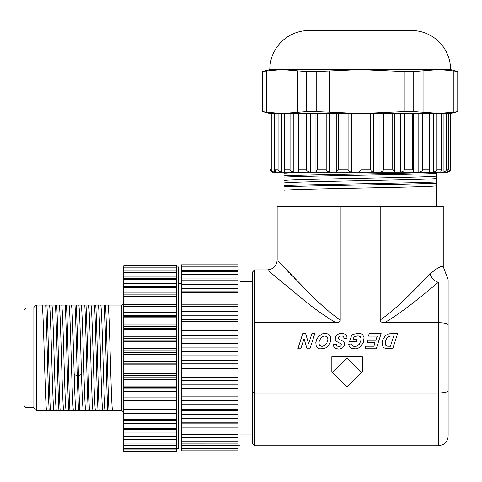 <?xml version="1.0" encoding="UTF-8"?>
<svg xmlns="http://www.w3.org/2000/svg" width="482" height="482" viewBox="0 0 482 482"><rect width="100%" height="100%" fill="white"/><g stroke="black" fill="none" stroke-linecap="round" stroke-linejoin="round"><path stroke-width="0.72" d="M24.1 405.693L24.1 309.944L26.052 307.992L26.052 407.645L24.1 405.693M36.228 305.058L33.873 307.42L33.873 408.218L36.228 410.58M36.801 305.058L36.801 410.58L53.918 410.58C52.442 405.26 50.965 310.384 49.489 305.058L36.801 305.058M123.76 412.532L121.801 410.58L121.801 305.058L49.489 305.058M121.801 305.058L123.76 303.106M123.76 267.173L176.514 267.173L176.514 265.847L123.76 265.847L123.76 278.765L176.514 278.765L176.514 451.483L123.76 451.483L123.76 448.465L176.514 448.465M176.514 283.537L123.76 283.537L123.76 278.765M123.76 283.537L123.76 286.206L176.514 286.206M176.514 292.182L123.76 292.182L123.76 287.296L176.514 287.296L123.76 287.296L123.76 286.206M123.76 292.182L123.76 294.876L176.514 294.876M176.514 296.466L123.76 296.466L123.76 294.876M123.76 296.466L123.76 304.618L176.514 304.618M176.514 306.685L123.76 306.685L123.76 304.618M123.76 306.685L123.76 315.27L176.514 315.27M176.514 317.783L123.76 317.783L123.76 315.27M123.76 317.783L123.76 326.651L176.514 326.651M176.514 329.561L123.76 329.561L123.76 326.651M123.76 329.561L123.76 338.569L176.514 338.569M176.514 341.828L123.76 341.828L123.76 338.569M123.76 341.828L123.76 350.812L176.514 350.812M176.514 354.366L123.76 354.366L123.76 350.812M123.76 354.366L123.76 363.181L176.514 363.181M176.514 366.959L123.76 366.959L123.76 363.181M123.76 366.959L123.76 375.448L176.514 375.448M176.514 379.4L123.76 379.4L123.76 375.448M123.76 379.4L123.76 387.42L176.514 387.42M176.514 391.474L123.76 391.474L123.76 387.42M123.76 391.474L123.76 398.885L176.514 398.885M176.514 402.97L123.76 402.97L123.76 398.885M123.76 402.97L123.76 409.646L176.514 409.646M176.514 413.689L123.76 413.689L123.76 409.646M123.76 413.689L123.76 419.521L176.514 419.521M176.514 423.455L123.76 423.455L123.76 419.521M123.76 423.455L123.76 436.349L176.514 436.349M176.514 439.476L123.76 439.476L123.76 436.349M123.76 439.476L123.76 448.465M176.514 267.173L176.514 278.765M123.76 272.547L176.514 272.547M123.76 279.289L176.514 279.289M123.76 296.117L176.514 296.117M123.76 305.992L176.514 305.992M123.76 316.752L176.514 316.752M123.76 328.218L176.514 328.218M123.76 340.19L176.514 340.19M123.76 352.463L176.514 352.463M123.76 364.826L176.514 364.826M123.76 377.069L176.514 377.069M123.76 388.986L176.514 388.986M123.76 400.367L176.514 400.367M123.76 411.019L176.514 411.019M123.76 420.762L176.514 420.762M176.514 428.341L123.76 428.341M123.76 429.432L176.514 429.432M123.76 436.873L176.514 436.873M123.76 443.097L176.514 443.097M176.514 266.956L178.473 266.956L178.473 448.682L176.514 448.682M181.401 264.793L238.072 264.793L181.401 264.793L181.401 443.904M181.401 271.721L238.072 271.703L238.072 450.845L181.401 450.845L181.401 444.952L238.072 444.952M238.072 443.934L181.401 443.916L181.401 444.952M238.072 271.721L238.072 266.877L181.401 266.877M238.072 264.793L238.072 266.877M181.401 445.567L238.072 445.567M181.401 437.578L238.072 437.578M181.401 434.878L238.072 434.878M181.401 427.166L238.072 427.166M181.401 423.835L238.072 423.835M181.401 414.653L238.072 414.653M181.401 410.791L238.072 410.791M181.401 400.409L238.072 400.409M181.401 396.138L238.072 396.138M181.401 384.871L238.072 384.871M181.401 380.316L238.072 380.316M181.401 368.507L238.072 368.507M181.401 363.814L238.072 363.814M181.401 351.824L238.072 351.824M181.401 347.13L238.072 347.13M181.401 335.321L238.072 335.321M181.401 330.766L238.072 330.766M181.401 319.5L238.072 319.5M181.401 315.228L238.072 315.228M181.401 304.847L238.072 304.847M181.401 300.985L238.072 300.985M181.401 291.803L238.072 291.803M181.401 288.471L238.072 288.471M181.401 280.759L238.072 280.759M181.401 278.06L238.072 278.06M181.401 270.685L238.072 270.685M181.401 270.071L238.072 270.071M238.072 445.754L240.024 445.754L240.024 269.884L238.072 269.884M240.024 434.029L252.725 434.029L252.725 281.608L240.024 281.608M430.197 273.842L430.131 273.915C437.09 267.992 441.464 265.6 443.247 266.733C441.458 265.6 437.084 267.992 430.131 273.915A9.773 7.351 -133 0 0 438.361 282.307C447.459 270.294 447.459 270.294 438.361 282.307L438.361 392.963L254.677 392.963L254.677 445.754L252.725 443.795L252.725 271.842L254.677 269.884L254.677 322.675L252.725 323.085M254.677 445.754L438.361 445.754L438.361 392.963C444.241 392.866 447.495 392.167 448.127 390.86L448.127 324.778C447.495 323.47 444.241 322.771 438.361 322.675L384.57 322.675C381.515 322.572 380.057 321.681 380.19 320.006L380.19 206.38L340.202 206.38L340.202 320.006C340.34 321.681 338.882 322.572 335.827 322.675L254.677 322.675L254.677 392.963L252.725 392.553M335.827 322.675C325.561 316.602 314.879 309.07 303.774 300.093L268.613 270.938M380.19 206.38L443.247 206.38L443.247 266.733L448.127 279.656L448.127 435.981C448.055 439.168 446.778 441.759 444.29 443.747L442.59 444.79L438.361 445.754M407.778 296.508L420.816 283.512M430.131 273.915L408.146 296.159C397.457 306.654 388.143 314.607 380.19 320.006M438.361 282.307C429.143 289.899 403.964 311.565 384.57 322.675M254.677 269.884L267.377 269.884C273.3 269.293 276.56 266.04 277.15 260.117L277.15 206.38L340.202 206.38M278.976 262.051L280.687 263.865M281.253 264.461L282.398 265.666M283.055 266.359L284.061 267.426M287.917 271.462L289.302 272.914M290.664 274.33L292.478 276.216M294.02 277.813L295.864 279.711M297.882 281.789L300.382 284.332M302.672 286.651L303.576 287.567M307.1 291.092L312.77 296.659M340.202 320.006C332.279 314.626 323 306.715 312.378 296.279L278.253 261.286M436.403 206.38L436.403 172.182M413.604 113.559L413.604 172.14L412.676 169.254L412.676 113.559L422.636 113.559L422.636 169.254C422.828 170.538 421.551 171.496 418.81 172.14L429.299 172.14L429.323 113.559L436.927 113.559L436.927 169.254C437.108 170.538 435.891 171.496 433.27 172.14L440.65 172.14L441.633 169.254L441.633 113.559L446.392 113.559L446.392 169.254C446.555 170.538 445.47 171.496 443.139 172.14L446.947 172.14L448.82 169.254L448.82 113.559L450.441 113.559L450.574 169.254L448.127 172.182L272.264 172.182L271.499 171.845M448.127 172.14L447.796 171.719M443.139 172.14L443.139 113.559M433.27 172.14L433.27 113.559M418.81 172.14L418.81 113.559M413.604 172.14L400.663 172.14L400.663 113.559M394.553 113.559L394.553 172.14L379.979 172.14L379.979 113.559M373.345 113.559L373.345 172.14L358.048 172.14L358.048 113.559M351.312 113.559L351.312 172.14L336.255 172.14L336.255 113.559M329.833 113.559L329.833 172.14L315.963 172.14L315.963 113.559M310.263 113.559L310.263 172.14L298.454 172.14L298.454 113.559M293.833 113.559L293.833 172.14L284.826 172.14L284.32 169.254L284.32 113.559L281.928 113.559L306.648 111.601L316.198 111.601L316.198 71.559L360.199 69.595L450.574 69.595A39.078 39.078 0 0 0 411.489 30.517L308.902 30.517A39.078 39.078 0 0 0 269.824 69.595L360.199 69.595L404.199 71.559L404.199 111.601L360.982 113.559L360.988 169.254C361.132 170.538 360.156 171.496 358.048 172.14M281.572 113.559L281.572 172.14L275.927 172.14L274.493 169.254L274.493 113.559L270.053 113.559L270.053 169.254L272.33 172.14L274.252 172.14C272.119 171.502 271.131 170.538 271.276 169.254L271.276 113.559M274.252 113.559L274.252 172.14M266.54 112.198L262.497 111.601L270.053 113.559M270.432 170.749L270.053 169.254L271.276 169.254M450.441 169.254C450.574 170.538 449.688 171.496 447.796 172.14M394.553 172.14L392.728 169.254L392.728 113.559L404.428 113.559L404.428 169.254C404.615 170.538 403.362 171.496 400.663 172.14M373.345 172.14C371.477 171.502 370.61 170.538 370.736 169.254L370.736 113.559L383.437 113.559L383.437 169.254C383.612 170.538 382.455 171.496 379.979 172.14M351.312 172.14C348.998 171.502 347.926 170.538 348.088 169.254L348.088 113.559L370.736 113.559M329.833 172.14C327.224 171.502 326.013 170.538 326.194 169.254L326.194 113.559L338.491 113.559L338.491 169.254L336.255 172.14M310.263 172.14C307.522 171.502 306.245 170.538 306.438 169.254L306.438 113.559L317.355 113.559L317.355 169.254L315.963 172.14M293.833 172.14C291.128 171.502 289.875 170.538 290.062 169.254L290.062 113.559L298.912 113.559L298.912 169.254L298.454 172.14M281.572 172.14C279.078 171.502 277.915 170.538 278.09 169.254L278.09 113.559L281.928 113.559L266.528 112.192L266.528 70.962L281.928 69.595L306.648 71.559L306.648 111.601M278.09 113.559L274.493 113.559M269.824 69.595L262.497 71.559L266.54 70.962M441.633 113.559L413.743 111.601L413.743 71.559L438.463 69.595L451.399 70.571M447.73 70.101L447.218 70.047M444.314 69.8L441.626 69.655M436.927 113.559L453.863 112.192L453.863 70.962L457.9 71.559L457.9 111.601L451.399 112.589M447.73 113.059L447.218 113.113M444.314 113.36L441.626 113.505M448.82 113.559L446.392 113.559M457.9 111.601L450.441 113.559M413.743 111.601L404.199 111.601M392.728 113.559L383.437 113.559M412.676 113.559L404.428 113.559M429.323 113.559L422.636 113.559M413.743 71.559L404.199 71.559M316.198 111.601L360.199 113.559M290.062 113.559L284.32 113.559M306.438 113.559L298.912 113.559M326.194 113.559L317.355 113.559M348.088 113.559L338.491 113.559M316.198 71.559L306.648 71.559M305.293 172.182L283.988 173.177L283.988 172.182M283.988 173.177L283.988 180.533C291.032 179.045 429.36 177.563 436.403 176.075M436.403 178.491C429.36 179.973 291.032 181.461 283.988 182.949L283.988 180.533M283.988 182.949L283.988 190.3C291.032 188.817 429.36 187.329 436.403 185.847M283.988 206.38L283.988 190.3M436.192 172.182C412.67 173.412 307.046 174.635 283.988 175.858M436.403 173.393C413.273 174.623 307.124 175.852 283.988 177.081M436.403 181.943C413.273 183.172 307.124 184.401 283.988 185.63M436.403 183.166C413.273 184.395 307.124 185.624 283.988 186.847M397.62 333.55L389.221 333.779L387.118 334.538L385.269 335.9L382.889 339.43L382.13 342.467L382.25 345.184L383.539 347.528L385.841 348.649L392.734 348.781L397.62 333.55M385.811 340.244L386.823 338.382L388.558 336.665L390.221 336.093L393.698 336.002L390.414 346.269L387.136 346.184L385.847 345.48L385.214 343.552L385.811 340.244M360.801 340.937L359.253 344.281L356.728 346.154L354.77 346.504L353.27 346.215L352.228 345.347L351.667 343.907L348.709 344.244L349.016 345.684L350.426 347.811L351.529 348.498L356.222 348.89L357.807 348.438L360.584 346.666L363.35 342.509L364.061 337.593L362.566 334.568L361.494 333.857L358.373 333.291L353.595 334.219L351.643 335.147L349.54 341.684L356.361 341.684L357.174 339.141L353.288 339.141L354.005 336.876L357.331 335.942L359.03 336.008L360.464 336.828L361.054 338.497L360.801 340.937M367.151 342.78L375.032 342.78L373.924 346.233L365.766 346.233L364.952 348.781L376.243 348.781L381.123 333.55L369.224 333.55L368.399 336.099L377.261 336.099L375.846 340.232L367.959 340.232L367.151 342.78M346.968 336.605L345.714 334.448L342.823 333.363L339.798 333.448L336.972 334.719L335.315 336.882L335.261 340.075L336.4 341.352L341.033 343.865L341.425 344.949L340.738 346.1L338.834 346.558L336.9 345.98L336.297 344.305L333.279 344.437L333.381 345.739L334.526 347.787L335.562 348.486L338.533 349.04L340.172 348.902L342.708 347.775L344.166 345.793L344.202 342.66L343.064 341.328L338.581 338.93L338.274 337.298L339.563 336.153L342.359 335.996L343.708 336.719L343.979 338.641L346.98 338.484L346.968 336.605M330.839 340.443L330.7 336.641L328.923 334.243L325.452 333.279L322.35 333.821L318.457 336.575L316.662 339.485L315.812 342.63L316.21 345.986L318.204 348.263L319.662 348.848L324.055 348.661L326.368 347.546L328.26 345.853L329.706 343.648L330.839 340.443M326.88 342.81L324.729 345.474L321.946 346.425L319.596 345.401L318.927 343.69L319.15 341.497L320.747 338.231L322.289 336.737L323.976 335.99L326.579 336.37L327.664 337.719L327.881 339.587L326.88 342.81M314.812 333.55L311.896 333.55L308.619 343.787L305.642 333.55L302.72 333.55L297.876 348.781L300.786 348.781L304.04 338.635L307.01 348.781L309.944 348.781L314.812 333.55M362.295 356.74L331.833 356.74L331.833 371.977L347.07 387.209L362.295 371.977L362.295 356.74M332.911 371.977L347.064 357.819L361.265 371.977L332.911 371.977M51.929 305.058C53.406 310.384 54.882 405.26 56.358 410.58L53.918 410.58M56.358 410.58L63.69 410.58C62.208 405.26 60.732 310.384 59.256 305.058M61.696 305.058C63.172 310.384 64.648 405.26 66.124 410.58L63.69 410.58M66.124 410.58L73.457 410.58C71.981 405.26 70.505 310.384 69.028 305.058M71.469 305.058C72.366 308.685 73.27 344.341 74.174 374.297C74.746 394.517 75.325 406.609 75.897 410.58L73.457 410.58M75.897 410.58L83.229 410.58C82.651 406.609 82.079 394.517 81.5 374.297C80.602 344.341 79.699 308.685 78.801 305.058M81.241 305.058C82.717 310.384 84.193 405.26 85.669 410.58L83.229 410.58M85.669 410.58L92.996 410.58C91.52 405.26 90.044 310.384 88.568 305.058M91.008 305.058C92.484 310.384 93.96 405.26 95.436 410.58L92.996 410.58M95.436 410.58L102.768 410.58C101.292 405.26 99.816 310.384 98.34 305.058M100.78 305.058C102.256 310.384 103.732 405.26 105.209 410.58L102.768 410.58M105.209 410.58L112.541 410.58C111.065 405.26 109.589 310.384 108.107 305.058M121.801 410.58L112.541 410.58M105.528 305.058C106.691 323.422 107.848 392.215 109.01 410.58M104.305 305.058C105.468 323.422 106.63 392.215 107.787 410.58M95.755 305.058C96.918 323.422 98.081 392.215 99.238 410.58M94.538 305.058C95.695 323.422 96.858 392.215 98.021 410.58M85.989 305.058C87.146 323.422 88.308 392.215 89.471 410.58M84.766 305.058C85.929 323.422 87.085 392.215 88.248 410.58M76.216 305.058C76.963 316.921 77.704 349.082 78.445 375.936L79.699 410.58M74.993 305.058C75.74 316.921 76.481 349.082 77.228 375.936L78.476 410.58M66.45 305.058C67.607 323.422 68.769 392.215 69.932 410.58M65.227 305.058C66.389 323.422 67.546 392.215 68.709 410.58M56.677 305.058C57.84 323.422 58.997 392.215 60.16 410.58M55.454 305.058C56.617 323.422 57.78 392.215 58.937 410.58M46.905 305.058C48.067 323.422 49.23 392.215 50.387 410.58M45.688 305.058C46.844 323.422 48.007 392.215 49.17 410.58M42.157 305.058C43.633 310.384 45.109 405.26 46.585 410.58M176.514 270.191L123.76 270.191M176.514 276.162L123.76 276.162M176.514 301.949L123.76 301.949M176.514 312.667L123.76 312.667M176.514 324.163L123.76 324.163M176.514 336.237L123.76 336.237M176.514 348.679L123.76 348.679M176.514 361.271L123.76 361.271M176.514 373.809L123.76 373.809M176.514 386.076L123.76 386.076M176.514 397.855L123.76 397.855M176.514 408.953L123.76 408.953M176.514 419.171L123.76 419.171M176.514 432.101L123.76 432.101M176.514 445.446L123.76 445.446M176.514 449.923L123.76 449.923M238.072 448.76L181.401 448.76M238.072 441.114L181.401 441.114M238.072 434.535L181.401 434.535M238.072 430.932L181.401 430.932M238.072 422.828L181.401 422.828M238.072 418.533L181.401 418.533M238.072 409.146L181.401 409.146M238.072 404.29L181.401 404.29M238.072 393.902L181.401 393.902M238.072 388.637L181.401 388.637M238.072 377.563L181.401 377.563M238.072 372.044L181.401 372.044M238.072 360.62L181.401 360.62M238.072 355.017L181.401 355.017M238.072 343.594L181.401 343.594M238.072 338.075L181.401 338.075M238.072 327.001L181.401 327.001M238.072 321.735L181.401 321.735M238.072 311.348L181.401 311.348M238.072 306.492L181.401 306.492M238.072 297.105L181.401 297.105M238.072 292.809L181.401 292.809M238.072 284.705L181.401 284.705M238.072 281.102L181.401 281.102M238.072 274.523L181.401 274.523M448.82 169.254L446.392 169.254M441.633 169.254L436.927 169.254M429.323 169.254L422.636 169.254M412.676 169.254L404.428 169.254M392.728 169.254L383.437 169.254M370.736 169.254L360.988 169.254M348.088 169.254L338.491 169.254M326.194 169.254L317.355 169.254M306.438 169.254L298.912 169.254M290.062 169.254L284.32 169.254M262.648 111.601L262.648 71.559M423.063 112.192L423.063 70.962M390.998 70.962L390.998 112.192M329.399 112.192L329.399 70.962M297.328 70.962L297.328 112.192M457.743 71.559L457.743 111.601M278.09 169.254L274.493 169.254M81.5 374.297L78.445 375.936L77.228 375.936L74.174 374.297M33.873 307.992L26.052 307.992M181.401 432.071L178.473 432.071M181.401 283.567L178.473 283.567M262.497 71.559L262.497 111.601M450.574 69.595L457.9 71.559M450.574 113.559L450.574 169.254M33.873 407.645L26.052 407.645"/></g></svg>
